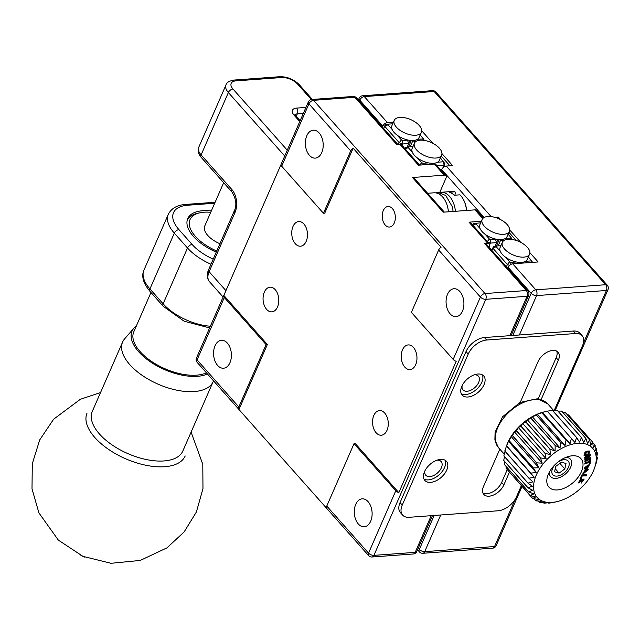 <?xml version="1.0" encoding="UTF-8"?>
<svg xmlns="http://www.w3.org/2000/svg" width="640" height="640" viewBox="0 0 640 640"><rect width="100%" height="100%" fill="white"/><g stroke="black" fill="none" stroke-linecap="round" stroke-linejoin="round"><path stroke-width="0.96" d="M444.336 212.104L414.112 178.048A4.12 2.448 -41.6 0 0 412.464 177.504L443.248 212.184L474.992 209.856A4.12 2.448 -41.6 0 1 476.64 210.408L483.352 217.976M439.728 192.48L445.952 178.224A4.12 2.448 138.4 0 0 445.864 175.728A4.12 2.448 138.4 0 0 444.216 175.176L434.32 164.032L418.448 165.192L399.76 144.136A4.12 2.448 -41.6 0 1 401.408 144.68L419.536 165.112M434.32 164.032A4.12 2.448 -41.6 0 1 435.968 164.576L445.864 175.728M383.28 210.576A10.296 6.536 -94.2 0 0 383.192 221.568A10.296 6.536 -94.2 0 0 389.528 227.04A10.296 6.536 -94.2 0 0 395.296 216.296A10.296 6.536 -94.2 0 0 388.024 206.496A10.296 6.536 -94.2 0 0 383.28 210.576M281.024 164.536L223.832 295.448A4.12 2.032 23.6 0 0 223.72 295.64A4.12 2.032 23.6 0 0 224.32 297.52L197.064 359.896L238.84 406.968L266.088 344.592L267.36 344.496L238.96 409.496L326.84 508.528M238.84 406.968A4.12 2.448 138.4 0 0 238.928 409.464A4.12 2.448 138.4 0 0 238.96 409.496M326.896 508.592A4.12 2.448 -41.6 0 1 326.872 508.56A4.12 2.448 -41.6 0 1 326.776 506.056L354.024 443.68L355.296 443.592L398.824 492.64L456.192 361.328A4.12 2.032 -156.4 0 1 453.168 359.44L480.416 297.064L438.648 249.992A4.12 2.448 -41.6 0 1 441.064 247.28L353.128 148.184A4.12 2.448 138.4 0 0 350.704 150.904L308.936 103.832L281.688 166.208L323.456 213.28L324.728 213.184L353.128 148.184M355.72 504.384A14.008 8.888 85.8 0 1 362.176 498.84A14.008 8.888 85.8 0 1 372.064 512.16A14.008 8.888 85.8 0 1 364.216 526.776A14.008 8.888 85.8 0 1 355.608 519.328A14.008 8.888 85.8 0 1 355.72 504.384M354.024 443.68L395.8 490.752A4.12 2.032 23.6 0 0 398.824 492.64M453.168 359.44L411.392 312.368L438.648 249.992M281.688 166.208A4.12 2.032 -156.4 0 1 281.088 164.328A4.12 2.032 -156.4 0 1 281.2 164.136M306.816 135.728A14.008 8.888 85.8 0 1 313.264 130.184A14.008 8.888 85.8 0 1 323.152 143.504A14.008 8.888 85.8 0 1 315.312 158.12A14.008 8.888 85.8 0 1 306.696 150.68A14.008 8.888 85.8 0 1 306.816 135.728M323.456 213.28L350.704 150.904M447.512 294.28A14.008 8.888 85.8 0 1 453.968 288.736A14.008 8.888 85.8 0 1 463.856 302.056A14.008 8.888 85.8 0 1 456.008 316.672A14.008 8.888 85.8 0 1 447.4 309.224A14.008 8.888 85.8 0 1 447.512 294.28M264.336 292.096A12.36 7.84 -94.2 0 0 264.232 305.288A12.36 7.84 -94.2 0 0 271.832 311.856A12.36 7.84 -94.2 0 0 278.752 298.96A12.36 7.84 -94.2 0 0 270.024 287.208A12.36 7.84 -94.2 0 0 264.336 292.096M293.016 226.44A12.36 7.84 -94.2 0 0 292.912 239.632A12.36 7.84 -94.2 0 0 300.512 246.2A12.36 7.84 -94.2 0 0 307.432 233.304A12.36 7.84 -94.2 0 0 298.712 221.552A12.36 7.84 -94.2 0 0 293.016 226.44M412.464 177.504L444.216 175.176M399.76 144.136L396.584 144.368L354.816 97.296A4.12 2.616 -94.2 0 0 353.08 96.472L311.808 99.496A4.12 2.616 85.8 0 1 313.544 100.32L485.024 293.552L526.296 290.528L484.528 243.456L487.696 243.224L469.016 222.168L481.384 221.264M469.016 222.168A4.12 2.448 -41.6 0 1 470.656 222.72L489.344 243.776A4.12 2.448 138.4 0 0 487.696 243.224M489.024 247.224L489.44 246.28A4.12 2.448 138.4 0 0 489.344 243.776M484.528 243.456A4.12 2.448 -41.6 0 1 486.168 244.008L527.944 291.08A4.12 2.448 138.4 0 0 526.296 290.528A4.12 2.616 -94.2 0 1 527.056 296.288L485.792 299.312A4.12 2.032 -156.4 0 1 480.416 297.064A4.12 2.448 138.4 0 1 485.024 293.552A4.12 2.616 85.8 0 1 485.792 299.312L373.92 555.368L415.192 552.352L431.208 515.68M402.496 349.816A12.36 7.84 -94.2 0 0 402.4 363A12.36 7.84 -94.2 0 0 410 369.568A12.36 7.84 -94.2 0 0 416.92 356.672A12.36 7.84 -94.2 0 0 408.192 344.92A12.36 7.84 -94.2 0 0 402.496 349.816M462.152 385.592A10.296 6.12 138.4 0 0 463.016 389.872A10.296 6.12 138.4 0 0 470.984 390.152A10.296 6.12 138.4 0 0 478.656 382.456A10.296 6.12 138.4 0 0 478.424 376.2A10.296 6.12 138.4 0 0 474.28 374.832M424.864 470.944A10.296 6.12 138.4 0 0 425.728 475.224A10.296 6.12 138.4 0 0 433.696 475.504A10.296 6.12 138.4 0 0 441.368 467.808A10.296 6.12 138.4 0 0 441.136 461.552A10.296 6.12 138.4 0 0 436.984 460.184M373.816 415.472A12.36 7.84 -94.2 0 0 373.712 428.656A12.36 7.84 -94.2 0 0 381.312 435.224A12.36 7.84 -94.2 0 0 388.232 422.328A12.36 7.84 -94.2 0 0 379.512 410.576A12.36 7.84 -94.2 0 0 373.816 415.472M223.832 295.448L267.36 344.496M224.32 297.52L266.088 344.592M215.024 345.832A14.008 8.888 85.8 0 1 221.472 340.288A14.008 8.888 85.8 0 1 231.36 353.608A14.008 8.888 85.8 0 1 223.52 368.224A14.008 8.888 85.8 0 1 214.904 360.784A14.008 8.888 85.8 0 1 215.024 345.832M393.448 122.168L387.424 122.608A4.12 2.448 138.4 0 0 382.816 126.128L382.4 127.072M516.152 240.456L508.92 232.312M449.888 165.792L441.208 156.008M484.144 217.456L441.656 169.568L441.24 170.52M441.656 169.568A4.12 2.448 -41.6 0 1 446.264 166.056L491.104 216.592M441.944 153.568L452.608 165.592L446.264 166.056M496.336 217.8A4.12 2.448 -41.6 0 1 498.336 217.12L494.952 217.368M507.712 268.28L508.128 267.336A4.12 2.448 -41.6 0 1 512.736 263.816L535.816 289.832A4.12 2.448 138.4 0 0 531.208 293.344L508.128 267.336M529.88 252.664L538.128 261.96L512.736 263.816M554.152 410.608L582.496 345.712A16.48 9.8 138.4 0 0 582.128 335.704A16.48 9.8 138.4 0 0 575.536 333.512L486.648 340.016A16.48 9.8 138.4 0 0 468.216 354.08L402.24 505.088A16.48 9.8 138.4 0 0 402.616 515.096A16.48 9.8 138.4 0 0 409.2 517.296L498.088 510.784A16.48 9.8 138.4 0 0 516.528 496.72L521.32 485.736M468.216 354.08L466.016 351.6A16.48 9.8 -41.6 0 1 484.448 337.544L486.648 340.016M575.536 333.512L573.336 331.032L484.448 337.544M573.336 331.032A16.48 9.8 -41.6 0 1 579.928 333.232L582.128 335.704M423.952 479.016A14.416 8.568 138.4 0 0 428.408 479.88A14.416 8.568 138.4 0 0 441.456 472.416A14.416 8.568 138.4 0 0 445.112 460.24M430.608 482.36A14.416 8.568 138.4 0 0 444.512 473.824A14.416 8.568 138.4 0 0 446.416 461.296A14.416 8.568 138.4 0 0 429.944 464.456A14.416 8.568 138.4 0 0 424.848 480.44A14.416 8.568 138.4 0 0 430.608 482.36M461.24 393.664A14.416 8.568 138.4 0 0 465.704 394.528A14.416 8.568 138.4 0 0 478.752 387.064A14.416 8.568 138.4 0 0 482.4 374.888M467.904 397A14.416 8.568 138.4 0 0 481.8 388.472A14.416 8.568 138.4 0 0 483.704 375.944A14.416 8.568 138.4 0 0 467.232 379.104A14.416 8.568 138.4 0 0 462.136 395.08A14.416 8.568 138.4 0 0 467.904 397M499.816 449.152L483.528 486.424A13.184 7.84 138.4 0 0 483.832 494.432A13.184 7.84 138.4 0 0 494.032 494.792A13.184 7.84 138.4 0 0 503.848 484.936L509.384 472.28M541.128 399.608L558.352 360.192A13.184 7.84 138.4 0 0 558.048 352.184A13.184 7.84 138.4 0 0 547.848 351.824A13.184 7.84 138.4 0 0 538.032 361.68L519.296 404.568M482.952 493A13.184 7.84 138.4 0 0 501.648 482.464L507.272 469.592M538.16 398.896L556.152 357.712A13.184 7.84 138.4 0 0 556.728 351.144M402.616 515.096L400.416 512.624A16.48 9.8 -41.6 0 1 400.04 502.616L402.24 505.088M466.016 351.6L400.04 502.616M580.632 478.392L580.104 478.6M578.344 482.64L582.728 479.664L583.168 480.16L581.264 483.088L584.064 479.272L579.472 481.984L581.536 478.976M581.56 482.44L583.752 479.072M579.472 481.984L579.032 481.488L581.176 478.296M506.472 446.056L534.176 477.272L529 478.2L504.824 450.952L506.84 445.024A37.072 22.04 -41.6 0 1 544.184 411.896L547.248 411.176A41.192 24.488 138.4 0 0 547.224 411.184L571.408 438.432L570.056 443.616L566.12 440.024L541.936 412.776L542.352 412.408L570.056 443.616M576.576 437.592L574.92 442.48L547.32 411.16L552.392 410.336L576.576 437.592A41.192 24.488 -41.6 0 1 576.664 437.584L552.488 410.328L551.832 410.872M542.352 412.408L547.224 411.184M541.936 412.776A41.192 24.488 138.4 0 0 541.84 412.816L566.024 440.064A41.192 24.488 -41.6 0 1 566.12 440.024M537.352 414.248L565.048 445.464L560.656 442.392L536.472 415.144L537.352 414.248L541.84 412.816M566.024 440.064L565.048 445.464M536.472 415.144A41.192 24.488 138.4 0 0 536.376 415.192L560.56 442.44A41.192 24.488 -41.6 0 1 560.656 442.392M532.328 416.752L560.032 447.968L555.24 445.448L531.056 418.192L532.328 416.752L536.376 415.192M560.56 442.44L560.032 447.968M531.056 418.192A41.192 24.488 138.4 0 0 530.96 418.256L555.144 445.504A41.192 24.488 -41.6 0 1 555.24 445.448M527.416 419.856L555.12 451.072L550.008 449.112L525.824 421.864L527.416 419.856L530.96 418.256M555.144 445.504L555.12 451.072M525.824 421.864A41.192 24.488 138.4 0 0 525.736 421.936L549.92 449.184A41.192 24.488 -41.6 0 1 550.008 449.112M522.736 423.488L550.44 454.704L545.096 453.304L520.912 426.056L522.736 423.488L525.736 421.936M549.92 449.184L550.44 454.704M520.912 426.056A41.192 24.488 138.4 0 0 520.824 426.136L545.008 453.384A41.192 24.488 -41.6 0 1 545.096 453.304M518.4 427.552L546.104 458.768L540.608 457.912L516.424 430.664L518.4 427.552L520.824 426.136M545.008 453.384L546.104 458.768M516.424 430.664A41.192 24.488 138.4 0 0 516.352 430.752L540.528 458A41.192 24.488 -41.6 0 1 540.608 457.912M514.52 431.952L542.224 463.168L536.672 462.832L512.488 435.584L514.52 431.952L516.352 430.752M540.528 458L542.224 463.168M511.184 436.584L538.888 467.792L533.368 467.936L509.184 440.688L511.184 436.584L512.416 435.672L536.6 462.928A41.192 24.488 -41.6 0 1 536.672 462.832M536.6 462.928L538.888 467.792M508.48 441.32L536.184 472.536L530.792 473.104L506.608 445.848L508.48 441.32L509.136 440.784L533.32 468.032A41.192 24.488 -41.6 0 1 533.368 467.936M533.32 468.032L536.184 472.536M506.608 445.848A41.192 24.488 -41.6 0 0 506.568 445.944L530.752 473.192A41.192 24.488 -41.6 0 1 530.792 473.104M530.752 473.192L534.176 477.272M530.312 495.56A41.192 24.488 -41.6 0 1 530.272 495.496L506.088 468.248A41.192 24.488 138.4 0 0 506.128 468.304L530.312 495.56L535.656 496.96L532.664 498.512A41.192 24.488 -41.6 0 0 532.712 498.56L538.208 499.416L535.784 500.84A41.192 24.488 -41.6 0 0 535.848 500.872L541.4 501.208L539.576 502.416L538.36 501.04M557.056 501.616A37.072 22.04 -41.6 0 1 534.36 480.696A37.072 22.04 -41.6 0 1 571.176 444.504A37.072 22.04 -41.6 0 1 595.784 463.544A37.072 22.04 -41.6 0 1 594.4 468.48A37.072 22.04 -41.6 0 1 557.056 501.616L553.992 502.328A41.192 24.488 -41.6 0 1 553.992 502.328A41.192 24.488 -41.6 0 1 553.92 502.344L548.848 503.168A41.192 24.488 -41.6 0 1 548.752 503.176L549.408 502.64L544.016 503.208A41.192 24.488 -41.6 0 1 543.936 503.2L545.168 502.296L539.648 502.432A41.192 24.488 -41.6 0 1 539.576 502.416M543.936 503.2L543.192 502.36M548.752 503.176L548.384 502.76M581.488 479.096L578.496 482.936L583.168 480.16M586.512 475.4L586.072 474.904M580.288 478.208L581.768 475.496L585.832 475.4L586.12 474.8L586.56 475.288M585.336 463.824L584.896 463.328M594.672 467.56L596.416 462.56A41.192 24.488 -41.6 0 0 596.448 462.464L597.376 457.656A41.192 24.488 -41.6 0 0 597.392 457.568L596.512 458.464L597.488 453.064A41.192 24.488 -41.6 0 0 597.48 452.984L596.208 454.424L596.736 448.896A41.192 24.488 -41.6 0 0 596.712 448.824L595.128 450.832L595.152 445.264A41.192 24.488 -41.6 0 0 595.112 445.2L593.28 447.76L592.76 442.248L568.576 414.992A41.192 24.488 138.4 0 0 568.528 414.944L592.712 442.192L590.736 445.304L589.64 439.92L565.456 412.672A41.192 24.488 138.4 0 0 565.392 412.632L589.576 439.88L587.536 443.512L585.848 438.344L561.664 411.096A41.192 24.488 138.4 0 0 561.592 411.072L585.776 438.32L583.776 442.432L581.488 437.56L557.304 410.312A41.192 24.488 138.4 0 0 557.224 410.304L581.408 437.552L579.536 442.08L576.664 437.584M552.856 410.752L557.224 410.304M558.048 411.144L561.592 411.072M562.88 412.464L565.392 412.632M567.296 414.744L568.528 414.944M592.8 442.592L595.112 445.2M595.152 447.072L596.712 448.824M596.472 451.848L597.48 452.984M596.808 456.912L597.392 457.568M532.664 498.512L508.44 470.912M506.088 468.248L506.088 466.44M530.272 495.496L533.816 493.896L528.712 491.928L504.528 464.68A41.192 24.488 -41.6 0 1 504.504 464.608L504.768 461.656M528.712 491.928A41.192 24.488 -41.6 0 1 528.688 491.856L532.728 490.296L527.944 487.776L503.76 460.528A41.192 24.488 -41.6 0 1 503.752 460.448L504.432 456.592M527.944 487.776A41.192 24.488 -41.6 0 1 527.936 487.696L532.424 486.264L528.032 483.192L503.848 455.936A41.192 24.488 -41.6 0 1 503.864 455.856L505.208 450.664M528.032 483.192A41.192 24.488 -41.6 0 1 528.04 483.104L532.912 481.88L528.976 478.288L504.792 451.04A41.192 24.488 -41.6 0 1 504.824 450.952M535.784 500.84L533.944 498.768M528.688 491.856L504.504 464.608M527.936 487.696L503.752 460.448M528.04 483.104L503.864 455.856M555.8 463.928A10.296 6.12 138.4 0 0 551.936 470.488A10.296 6.12 138.4 0 0 552.808 474.736A10.296 6.12 138.4 0 0 561.856 474.448A10.296 6.12 138.4 0 0 569.088 465.312A10.296 6.12 138.4 0 0 568.216 461.064A10.296 6.12 138.4 0 0 557.128 462.752M549.416 472.008A13.184 7.84 138.4 0 0 557.96 478.072A13.184 7.84 138.4 0 0 570.912 466.568A13.184 7.84 138.4 0 0 565.912 457.368M547.072 478.24A21.424 12.736 138.4 0 0 561.288 489.232A21.424 12.736 138.4 0 0 582.56 468.328A21.424 12.736 138.4 0 0 569.448 456.24A21.424 12.736 138.4 0 0 547.872 475.384A21.424 12.736 138.4 0 0 547.072 478.24M582.8 473.808L587.984 469.368M585.656 469.456L582.968 474.088L588.248 469.584L586.528 469.536L586.232 470.336L587.328 470.536L583.872 473.088L586.176 470.344L585.864 469.872L584.976 470.32L585.656 469.456M586.424 469.816L587.328 470.536M583.872 473.088L583.432 472.592L585.256 469.96M585.792 469.912L586.176 470.344M586.6 458.584L590.304 455.896L590.208 454.496L584.648 457.232L584.704 458.112L589.016 455.992L584.76 459.024L584.816 459.92L589.192 458.712L584.88 460.832L584.936 461.712L590.496 458.968L590.408 457.568L586.6 458.584L586.16 458.088L589.864 455.4L590.304 455.896M584.888 461.016L590.056 458.48L590.496 458.968M584.776 459.312L588.752 458.216L585.896 459.616M588.752 458.216L589.192 458.712M584.656 457.424L588.576 455.496L589.016 455.992M590.056 458.48L590.008 457.672M589.864 455.4L589.816 454.688M582.208 475.992L586.272 475.896L586.808 474.784L581.88 474.904L580.048 478.728L580.904 478.704L582.208 475.992L581.768 475.496M585.832 475.4L586.272 475.896M580.464 478.208L580.904 478.704M586.832 452.064L585.088 454.856C587.288 455 588.432 454.032 588.504 451.952L586.832 452.064M588.504 451.952L588.064 451.456L586.392 451.568L584.648 454.36L585.088 454.856M584.056 455.536C587.144 455.568 588.848 454.08 589.16 451.08L589.064 450.84M589.6 451.576L589.312 451.04C585.72 450.864 584.024 452.448 584.232 455.808C587.272 456.304 589.064 454.896 589.6 451.576M589.352 462.272L589.224 463.728L590.176 463.368L590.52 459.424L589.568 459.792L589.44 461.256L584.84 463.032L584.752 464.048L589.352 462.272L588.912 461.776L588.856 462.464M584.808 463.36L588.912 461.776M589.288 463.04L589.736 462.872L590.024 459.616M589.736 462.872L590.176 463.368M586.768 468.416L587.184 468.888L589.576 464.456L584.472 468.896L585.608 469.272L585.352 468.768L586.168 468.816L586.776 468.112L585.208 468.048L588.656 465.384L586.824 468.096L586.696 468.856L587.184 468.888M586.776 468.376L589.328 464.264M584.296 468.608L585.608 469.272M585.168 468.776L584.912 468.272L585.768 468.28M585.208 468.048L584.768 467.552L588.216 464.888L588.656 465.384M580.704 479.384L581.144 479.88M566.016 463.496L561.496 462.2L555.776 466.36L554.568 471.816L559.096 473.112L564.816 468.944L566.016 463.496M555.24 468.768L559.096 473.112M559.872 463.376L564.816 468.944M472.688 225.008L473.232 223.768L476.2 223.224L475.96 223.896L480.064 228.528M489.72 244.592L490.376 243.088L487.768 242M495.072 246.264L496.664 242.632L490.376 243.088L490.712 239.576L495.488 239.032M497.048 239.344L497.56 240.136L496.664 242.632L495.416 239.232M487.344 241.512L489.376 239.016L490.712 239.576M485.264 234.392L489.376 239.016M472.92 225.264L475.96 223.896M472.76 225.08L473.232 223.768M480.672 222.896L476.2 223.224M505.624 238.288L510.72 238.112L510.96 237.44L508.096 234.208M510.96 237.44L512.312 239.52M500.968 239.608L500.488 239.624M503.32 240.984L500.736 239.904L498.12 245.896M506.016 238.456L505.904 239.648M510.72 238.112L511.176 239.36M503.672 234.336A14.832 7.32 23.6 0 0 509.344 231.352A14.832 7.32 23.6 0 0 498.688 218.712A14.832 7.32 23.6 0 0 482.168 219.48A14.832 7.32 23.6 0 0 488.032 229.472A14.832 7.32 23.6 0 0 503.672 234.336M482.168 219.48L479.872 224.728A14.832 7.32 23.6 0 0 485.736 234.728A14.832 7.32 23.6 0 0 501.376 239.584A14.832 7.32 23.6 0 0 507.048 236.608L509.344 231.352M509.504 265.424L507.384 264.536L509.6 261.808L510.936 262.368L516.376 261.968M500.896 245.688L496.424 246.016L496.184 246.688L500.288 251.32M505.496 257.184L509.6 261.808M496.184 246.688L492.872 248.184L493.456 246.56L496.424 246.016L499.224 239.592M506.392 266.792L507.384 264.536L492.872 248.184L491.88 250.448M525.504 261.304L530.944 260.904L531.184 260.232L528.32 257M532.576 262.368L531.184 260.232M531.512 262.44L530.944 260.904M510.736 264.496L510.936 262.368M491.8 250.352L493.456 246.56M508.064 239.288A14.832 7.32 23.6 0 0 502.392 242.272A14.832 7.32 23.6 0 0 513.048 254.912A14.832 7.32 23.6 0 0 529.568 254.144A14.832 7.32 23.6 0 0 523.696 244.152A14.832 7.32 23.6 0 0 508.064 239.288M502.392 242.272L500.096 247.52A14.832 7.32 23.6 0 0 510.752 260.168A14.832 7.32 23.6 0 0 527.272 259.4L529.568 254.144M407.136 147.168L408.72 143.536L402.44 144L402.768 140.48L407.472 140.136L408.72 143.536L409.624 141.04L409.112 140.256M401.896 145.24L402.44 144L399.216 142.648L401.432 139.928L402.768 140.48M398.528 144.224L399.216 142.648L384.704 126.296L388.016 124.808L392.128 129.432M397.328 135.296L401.432 139.928M383.72 128.56L385.296 124.672L388.264 124.136L388.016 124.808M392.736 123.808L388.264 124.136M417.68 139.2L422.784 139.016L423.024 138.344L424.376 140.424M423.024 138.344L420.16 135.112M418.08 139.36L417.968 140.552M422.784 139.016L423.24 140.272M411.288 140.504L408.48 146.928L405.52 147.464L404.976 148.704M415.384 141.888L412.8 140.808L410.176 146.8M413.032 140.52L412.552 140.528M415.728 135.24A14.832 7.32 -156.4 0 1 400.096 130.376A14.832 7.32 -156.4 0 1 394.224 120.384A14.832 7.32 -156.4 0 1 410.744 119.616A14.832 7.32 -156.4 0 1 421.408 132.256A14.832 7.32 -156.4 0 1 415.728 135.24M421.408 132.256L419.112 137.512A14.832 7.32 -156.4 0 1 413.432 140.496A14.832 7.32 -156.4 0 1 397.8 135.632A14.832 7.32 -156.4 0 1 391.928 125.64L394.224 120.384M437.568 162.208L443.008 161.808L444.256 165.208L444.84 163.584L440.384 157.904M443.008 161.808L443.248 161.136M417.552 158.088L421.664 162.72L423 163.272L422.848 164.872M443.28 167.44L444.256 165.208L437 165.736M423 163.272L428.432 162.88M405.048 148.784L405.52 147.464M412.96 146.6L408.488 146.928L408.248 147.6L405.208 148.968M421.664 162.72L419.72 165.096M408.248 147.6L412.352 152.224M420.128 140.192A14.832 7.32 -156.4 0 1 435.76 145.056A14.832 7.32 -156.4 0 1 441.632 155.048A14.832 7.32 -156.4 0 1 425.112 155.824A14.832 7.32 -156.4 0 1 414.456 143.176A14.832 7.32 -156.4 0 1 420.128 140.192M441.632 155.048L439.336 160.304A14.832 7.32 -156.4 0 1 422.816 161.072A14.832 7.32 -156.4 0 1 412.16 148.432L414.456 143.176M150.968 292.496L133.784 331.84A43.256 21.352 23.6 0 0 157.016 364.8A43.256 21.352 23.6 0 0 206.4 372.816M207.472 374.024A45.144 22.288 -156.4 0 1 153.112 363.6A45.144 22.288 -156.4 0 1 133.888 328.184A45.144 22.288 -156.4 0 1 136.344 325.984M80.904 555.432A37.072 18.296 23.6 0 0 84.928 557.192M185.192 455.96A53.552 26.432 -156.4 0 1 112.008 451.632A53.552 26.432 -156.4 0 1 87.056 413.08M213.48 380.792A49.408 24.392 -156.4 0 1 213.16 381.616L182.84 451.016A49.408 24.392 -156.4 0 1 115.304 447.024A49.408 24.392 -156.4 0 1 92.28 411.456L122.6 342.056A49.408 24.392 -156.4 0 1 124.608 338.888L133.888 328.184M213.16 381.616A49.408 24.392 -156.4 0 1 205.696 388.8A49.408 24.392 -156.4 0 1 145.624 377.632A49.408 24.392 -156.4 0 1 122.6 342.056M223.664 182.696L204.744 226.008A20.6 10.168 23.6 0 0 212.464 239.584A20.6 10.168 23.6 0 0 219.936 243.736M216.76 251.008A36.664 18.096 -156.4 0 1 190.56 229.096A36.664 18.096 -156.4 0 1 200.072 212.76A36.664 18.096 -156.4 0 1 210.736 212.288M187.384 219.6A39.136 19.312 -156.4 0 1 197.624 213.28L200.072 212.76M448.432 211.8A20.6 13.072 -94.2 0 0 433.936 192.816L427.624 193.272M455.416 211.296A20.6 13.072 -94.2 0 0 440.92 192.304A20.6 13.072 -94.2 0 0 439.28 192.592M454.872 195.2L455.432 192.52L454.96 191.784A20.6 13.072 -94.2 0 0 452.032 191.488L440.92 192.304M454.96 191.784L449.248 192.208A20.6 13.072 -94.2 0 1 454.248 195.24L459.96 194.824A20.6 13.072 -94.2 0 1 463.392 199.528A20.6 13.072 -94.2 0 1 466.528 210.48M463.512 199.76A19.776 12.552 85.8 0 1 463.632 199.984A19.776 12.552 85.8 0 1 466.64 210.472M211.32 210.96A39.136 19.312 23.6 0 0 187.76 218.584A39.136 19.312 23.6 0 0 216.272 252.12M482.728 218.576L474.992 209.856M326.776 506.056L368.544 553.128L395.8 490.752M397.672 144.288L356.464 97.848A4.12 2.448 138.4 0 0 354.816 97.296L313.544 100.32A4.12 2.448 138.4 0 0 308.936 103.832A4.12 2.032 23.6 0 1 308.336 101.952L281.088 164.328M372.024 557A4.12 4.12 0 0 1 368.64 555.632A4.12 2.448 138.4 0 1 368.544 553.128A4.12 2.032 23.6 0 0 373.92 555.368A4.12 2.616 85.8 0 1 372.024 557L413.288 553.984A4.12 2.616 -94.2 0 0 415.192 552.352A4.12 2.032 -156.4 0 0 416.768 551.52A4.12 4.12 0 0 1 413.288 553.984M197.16 362.4A4.12 4.12 0 0 1 196.464 358.016A4.12 2.032 -156.4 0 0 197.064 359.896A4.12 2.448 138.4 0 0 197.16 362.4L238.928 409.464M527.944 291.08A4.12 4.12 0 0 1 528.632 295.456A4.12 2.032 -156.4 0 1 527.056 296.288L509.848 335.68M358.36 99.984L359.128 98.232A4.12 2.032 23.6 0 0 359.728 100.112L359.32 101.064M382.816 126.128L359.728 100.112A4.12 2.448 -41.6 0 1 364.336 96.6L387.424 122.608M362.608 95.776A4.12 2.616 85.8 0 1 364.336 96.6L434.184 91.488A4.12 2.616 -94.2 0 0 432.448 90.664L362.608 95.776A4.12 4.12 0 0 0 359.128 98.232M583.336 343.328L606.424 290.48A4.12 2.032 23.6 0 0 608 289.648A4.12 4.12 0 0 0 607.304 285.264A4.12 2.448 138.4 0 0 605.656 284.72L434.184 91.488A4.12 2.448 138.4 0 1 435.824 92.032A4.12 4.12 0 0 0 432.448 90.664M519.376 334.984L536.584 295.592L606.424 290.48A4.12 2.616 -94.2 0 0 605.656 284.72L535.816 289.832A4.12 2.616 85.8 0 1 536.584 295.592A4.12 2.032 -156.4 0 1 531.208 293.344L512.808 335.464M440.736 514.984L424.712 551.656A4.12 2.616 85.8 0 1 422.816 553.28L492.656 548.168A4.12 2.616 -94.2 0 0 494.552 546.536A4.12 2.032 23.6 0 0 496.128 545.712L522 486.496M418.232 548.16L419.336 549.408A4.12 2.032 -156.4 0 0 424.712 551.656L494.552 546.536L515.256 499.144M421.72 130.776L432.824 143.296M498.336 217.12L500.536 219.592M509.656 229.872L520.76 242.384M422.816 553.28A4.12 4.12 0 0 1 419.432 551.912A4.12 2.448 138.4 0 1 419.336 549.408L434.168 515.464M556.152 357.712L558.352 360.192M501.648 482.464L503.848 484.936M547.784 403.912L537.336 398.776L519.936 402.472L502.536 416.8L495.088 432.208L494.896 439.936L498.488 447.664A32.952 19.592 -41.6 0 1 495.696 434.064A32.952 19.592 -41.6 0 1 518.832 404.832A32.952 19.592 -41.6 0 1 547.784 403.912L553.76 410.648M210.352 326.232A41.192 20.336 23.6 0 1 163.128 303.8L187.512 247.992L174.32 233.128L149.936 288.936A4.12 2.448 138.4 0 0 150.032 291.44C143.248 283.32 141.216 276.208 143.936 270.12A41.192 20.336 23.6 0 0 149.936 288.936L163.128 303.8A4.12 2.448 138.4 0 0 163.224 306.304L184.16 321.232L209.608 327.928M214.688 203.248L187.712 205.224A37.072 18.296 23.6 0 0 178.928 229.608A4.12 2.448 -41.6 0 0 174.32 233.128A41.192 20.336 -156.4 0 1 168.32 214.312L143.936 270.12M210.984 264.24A41.192 20.336 -156.4 0 1 187.512 247.992A4.12 2.448 -41.6 0 1 192.12 244.472A37.072 18.296 23.6 0 0 213.232 259.096M178.928 229.608L192.12 244.472M168.32 214.312C171.36 208.288 177.248 204.984 185.976 204.4A4.12 2.616 85.8 0 1 187.712 205.224M311.304 99.56A12.36 6.096 23.6 0 0 310.936 99.128L297.744 84.264A12.36 6.096 23.6 0 0 281.624 77.528L235.912 80.88A12.36 6.096 23.6 0 0 232.984 89.008A4.12 2.448 138.4 0 0 228.368 92.52L201.12 154.896L231.896 189.576A16.48 10.456 85.8 0 1 234.96 212.616L209.136 271.712L225.928 290.632M284.72 156.016L228.368 92.52A16.48 8.136 -156.4 0 1 225.968 84.992L198.72 147.368A16.48 8.136 23.6 0 0 201.12 154.896A4.12 2.448 -41.6 0 0 201.216 157.4L231.992 192.08A4.12 2.448 -41.6 0 1 231.896 189.576M281.624 77.528A4.12 2.616 -94.2 0 0 279.888 76.704L234.176 80.048C229.264 80.88 226.536 82.528 225.968 84.992M235.912 80.88A4.12 2.616 -94.2 0 0 234.176 80.048M232.984 89.008L287.264 150.176M299.76 121.584L294.04 115.144A10.712 5.288 -156.4 0 1 296.576 108.096L305.952 107.408M209.136 271.712A16.48 9.8 138.4 0 0 209.512 281.72C206.896 278.48 206.568 274.52 208.536 269.832A4.12 2.032 23.6 0 0 209.136 271.712M208.536 269.832L234.36 210.736A4.12 2.032 23.6 0 0 234.96 212.616M303.328 113.416L297.344 113.856L296.256 116.336M296.576 108.096A4.12 2.616 85.8 0 1 297.344 113.856A6.592 3.256 23.6 0 0 295.048 114.808M294.04 115.144A4.12 2.448 -41.6 0 1 295.688 115.688L294.928 114.536L294.816 115.184M310.936 99.128A4.12 2.448 -41.6 0 1 312.328 99.456M297.744 84.264A4.12 2.448 -41.6 0 1 299.392 84.816L312.376 99.448M368.64 555.632L326.872 508.56M196.464 358.016L223.72 295.64M311.808 99.496A4.12 4.12 0 0 0 308.336 101.952M356.464 97.848A4.12 4.12 0 0 0 353.08 96.472M528.632 295.456L511.104 335.592M432.464 515.592L416.768 551.52M555.2 410.496L608 289.648M492.656 548.168A4.12 4.12 0 0 0 496.128 545.712M607.304 285.264L435.824 92.032M419.432 551.912L417.528 549.768M498.488 447.664L504.28 454.184M594.4 468.48L594.76 467.48M453.12 211.464L452.304 206.76L445.744 195.488L438.144 192.528L435.616 192.856M100.544 392.544L80.36 399.288L53.632 419.2L39.712 439.904L32.296 463.72L32 488.816L38.928 512.928L58.32 540.088L82.944 556.352L110.992 563.296L140.264 560.432L166.952 547.864L184.136 531.928L196.4 511.968L202.976 488.608L202.792 464.344L191.096 432.104M463.632 199.984L463.392 199.528M150.032 291.44L163.224 306.304M185.976 204.4L215.12 202.264M223.104 297.032L209.512 281.72M234.36 210.736C236.952 205.264 236.16 199.048 231.992 192.08M201.216 157.4C198.28 154.04 197.448 150.696 198.72 147.368M300.144 120.712L295.688 115.688M299.392 84.816C293.92 79.352 287.424 76.648 279.888 76.704"/></g></svg>
